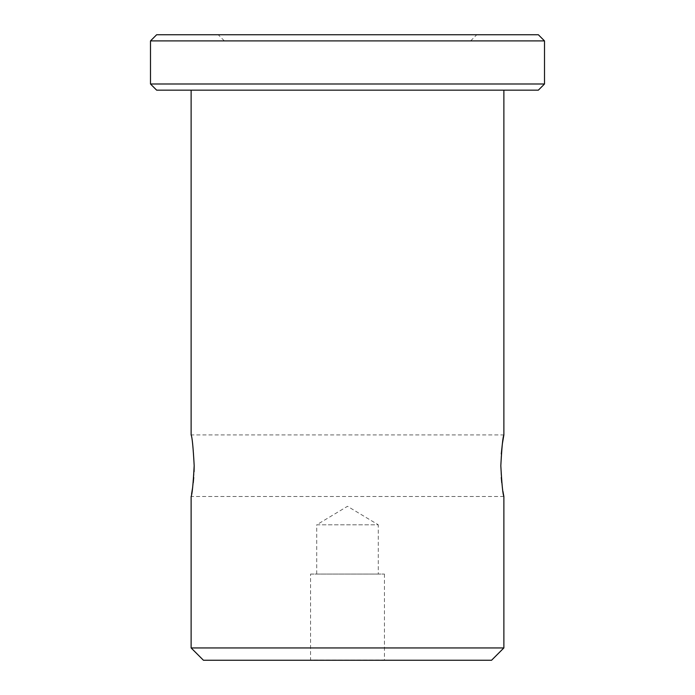 <?xml version="1.0" encoding="UTF-8"?>
<svg xmlns="http://www.w3.org/2000/svg" width="695" height="695" viewBox="0 0 695 695"><rect width="100%" height="100%" fill="white"/><g stroke="black" fill="none" stroke-linecap="round" stroke-linejoin="round"><path stroke-width="0.52" stroke-dasharray="3.48 2.61" d="M224.372 40.909L470.628 40.909L224.372 40.909L218.213 34.75L476.787 34.75L218.213 34.75M470.628 40.909L476.787 34.75M310.561 574.061L384.439 574.061L310.561 574.061L310.561 659.946L384.743 660.25L310.257 660.25L384.743 660.25M384.439 574.061L384.439 659.946L310.257 660.25M316.72 574.061L316.72 524.803L378.28 524.803L347.5 506.307L316.72 524.803L378.28 524.803L378.28 574.061L316.72 574.061L378.28 574.061M501.269 453.957L500.817 465.702L501.269 477.534M194.183 465.702C193.158 447.007 192.133 436.747 191.125 434.922L503.875 434.922M503.875 90.159L191.125 90.159L503.875 90.159M538.356 34.75L156.644 34.75M203.435 660.25L491.565 660.25M501.773 482.834L502.945 491.374M503.875 647.94L191.125 647.94M503.875 496.491L191.125 496.491L191.585 494.058M192.637 487.569L193.227 482.834M193.731 477.508L194.07 471.731M156.644 90.159L538.356 90.159M150.494 40.909L544.506 40.909M544.506 83.999L150.494 83.999"/><path stroke-width="1.04" d="M538.356 90.159L156.644 90.159L150.494 83.999L544.506 83.999L538.356 90.159M150.494 40.909L156.644 34.75L538.356 34.75L544.506 40.909L150.494 40.909L150.494 83.999M191.125 90.159L191.125 434.922C192.133 436.721 193.158 446.981 194.183 465.702C193.158 484.415 192.133 494.675 191.125 496.491L191.125 647.94L503.875 647.94L491.565 660.25L203.435 660.25L191.125 647.94M503.441 494.18L503.875 496.491C502.867 494.675 501.842 484.406 500.817 465.702C501.842 447.024 502.859 436.755 503.875 434.922L502.355 443.914M502.346 443.966L501.269 453.957M544.506 40.909L544.506 83.999M503.875 496.491L503.875 647.94M503.875 90.159L503.875 434.922M501.269 477.534L501.773 482.834M502.945 491.374L503.415 494.049M191.585 494.058L192.637 487.569M193.227 482.834L193.731 477.508M194.07 471.731L194.183 465.702"/></g></svg>
